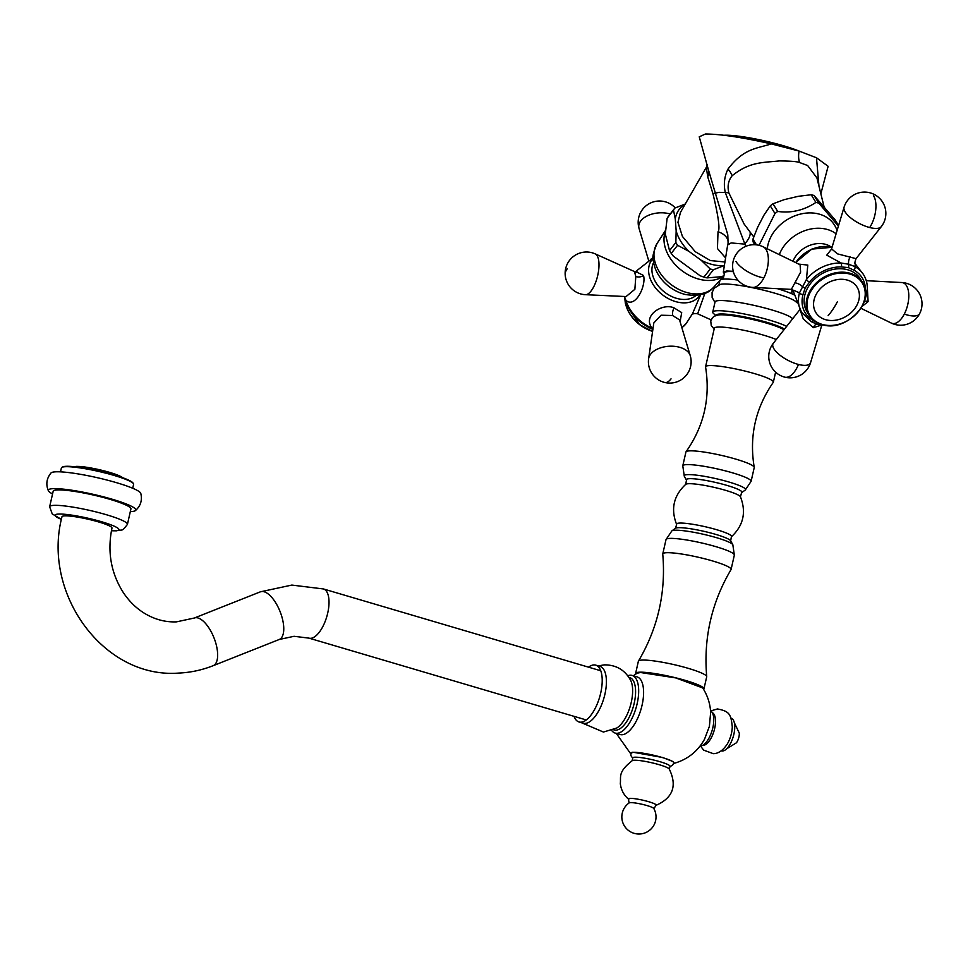 <?xml version="1.0" encoding="UTF-8"?>
<svg xmlns="http://www.w3.org/2000/svg" width="968" height="968" viewBox="0 0 968 968"><rect width="100%" height="100%" fill="white"/><g stroke="black" fill="none" stroke-linecap="round" stroke-linejoin="round"><path stroke-width="1.45" d="M724.076 135.266A45 5.929 12.8 0 1 783.814 145.853A45 5.929 12.8 0 1 798.975 151.032M777.836 145.418A46.428 6.123 -167.2 0 0 736.999 137.141M818.964 186.158L816.484 157.772L799.06 151.056L771.339 143.905C756.601 148.636 743.605 148.334 727.996 169.085C724.354 176.503 723.459 184.319 725.31 192.547L745.759 246.344M820.852 193.794L828.124 166.29L816.484 157.772M791.945 289.456L791.824 293.776M724.366 273.762L723.314 272.129L726.69 270.979L733.26 271.294M771.339 143.905C742.432 137.383 720.482 134.08 705.478 133.995L699.247 136.815L708.443 169.908A17.085 12.911 -17.4 0 1 707.705 176.805L706.362 167.27L680.565 212.21M728.105 243.597L727.791 234.8L708.443 169.908M749.994 231.897A17.085 7.659 140.8 0 1 744.513 244.105L731.142 242.932L728.009 244.783M763.546 215.937L759.493 223.741M824.034 206.656L816.944 177.979L807.663 165.54L799.604 162.527C797.293 161.559 790.541 161.027 779.337 160.918C763.583 162.709 749.704 161.438 732.11 175.789C728.275 180.593 727.21 186.328 728.892 193.007L744.102 224.007L753.745 236.942M728.19 241.504A17.085 11.87 0.7 0 0 718.014 231.751C720.18 229.452 718.498 216.759 712.944 193.685L719.018 192.329L725.31 192.547A17.085 3.013 170.2 0 1 728.892 193.007M728.239 243.5A17.085 11.87 0.7 0 0 728.275 242.799L728.275 243.476M725.71 258.069L717.445 248.534L718.014 231.751M712.944 193.685L707.705 176.805M725.068 262.001L710.379 260.561L695.302 251.728L682.428 236.458L677.939 222.301L680.48 212.355M733.345 271.633A37.026 4.876 -167.2 0 0 728.638 271.548A37.026 4.876 12.8 0 0 724.596 272.794L723.144 279.159M718.934 284.834L719.938 280.43A39.87 5.251 -167.2 0 1 724.306 279.074A39.87 5.251 12.8 0 1 737.81 280.042M777.377 288.67A39.87 5.251 12.8 0 1 794.038 294.829M714.941 302.452L712.133 297.43L712.073 292.542L714.227 288.174L720.18 284.423A39.87 5.251 -167.2 0 1 723.181 284.035A39.87 5.251 12.8 0 1 762.965 290.049A39.87 5.251 12.8 0 1 795.756 301.592L796.773 302.585M792.623 318.799A39.87 5.251 12.8 0 0 761.187 307.062A39.87 5.251 12.8 0 0 719.418 300.552A39.87 5.251 -167.2 0 0 715.062 301.907L712.75 312.083A39.87 5.251 -167.2 0 0 713.61 313.584L715.86 315.532M712.75 312.083A39.87 5.251 -167.2 0 1 717.106 310.74A39.87 5.251 12.8 0 1 752.184 315.653A39.87 5.251 12.8 0 1 786.645 326.385M784.467 329.144A35.743 4.707 12.8 0 0 754.302 319.016A35.743 4.707 12.8 0 0 720.18 313.995A35.743 4.707 -167.2 0 0 716.272 315.205L716.223 315.411M714.142 329.047L711.262 325.659L710.742 320.916L712.533 317.613L714.432 316.149L718.522 314.939A35.743 4.707 -167.2 0 1 719.998 314.818A35.743 4.707 12.8 0 1 753.612 319.73A35.743 4.707 12.8 0 1 783.971 329.773M703.603 689.373A35.029 4.622 -167.2 0 0 703.942 688.901L706.7 676.789A35.029 4.622 -167.2 0 0 706.713 676.596A35.029 4.622 -167.2 0 0 680.419 666.19A35.029 4.622 -167.2 0 0 642.207 660.079A35.029 4.622 12.8 0 0 638.457 661.083A35.029 4.622 12.8 0 0 638.372 661.265L635.625 673.389A35.029 4.622 -167.2 0 0 635.782 674.043M703.942 688.901A35.029 4.622 -167.2 0 0 678.386 678.483A35.029 4.622 -167.2 0 0 639.461 672.203A35.029 4.622 -167.2 0 0 635.625 673.389M638.457 661.083C657.95 628.014 666.057 592.356 662.753 554.107A35.029 4.622 12.8 0 1 662.765 553.902A35.029 4.622 12.8 0 1 666.601 552.716A35.029 4.622 -167.2 0 1 705.539 559.008A35.029 4.622 -167.2 0 1 731.094 569.426A35.029 4.622 -167.2 0 1 731.009 569.62C711.516 602.689 703.409 638.348 706.713 676.596M676.62 524.438A28.193 3.715 12.8 0 1 676.608 524.39A28.193 3.715 12.8 0 1 679.657 523.083A28.193 3.715 -167.2 0 1 712.182 528.455A28.193 3.715 -167.2 0 1 731.372 536.829A28.193 3.715 -167.2 0 1 731.324 536.865C743.436 525.563 746.473 512.193 740.435 496.765A28.193 3.715 -167.2 0 0 740.435 496.765A28.193 3.715 -167.2 0 0 718.571 488.429A28.193 3.715 -167.2 0 0 688.599 483.71A28.193 3.715 12.8 0 0 685.731 484.339L685.731 484.339C673.619 495.64 670.582 509.011 676.62 524.438L675.507 528.274A28.483 3.751 12.8 0 1 678.338 527.693A28.483 3.751 -167.2 0 1 708.419 532.4A28.483 3.751 -167.2 0 1 730.671 540.797A28.483 3.751 -167.2 0 0 730.671 540.797L732.837 544.718A31.472 4.15 -167.2 0 0 732.824 544.718A31.472 4.15 -167.2 0 0 708.213 535.425A31.472 4.15 -167.2 0 0 674.999 530.234A31.472 4.15 12.8 0 0 671.877 530.863A31.472 4.15 12.8 0 1 671.877 530.863L666.02 539.587A35.029 4.622 12.8 0 1 669.856 538.402A35.029 4.622 -167.2 0 1 708.782 544.694A35.029 4.622 -167.2 0 1 734.337 555.112L731.094 569.426M685.731 484.339L686.469 480.164A28.483 3.751 12.8 0 1 686.445 480.116A28.483 3.751 12.8 0 1 689.47 478.688A28.483 3.751 -167.2 0 1 722.685 484.206A28.483 3.751 -167.2 0 1 741.621 492.651A28.483 3.751 -167.2 0 0 741.621 492.651L745.251 490.05A31.472 4.15 -167.2 0 0 724.33 480.721A31.472 4.15 -167.2 0 0 687.631 474.623A31.472 4.15 12.8 0 0 684.291 476.208L682.779 465.814A35.029 4.622 12.8 0 1 686.615 464.628A35.029 4.622 -167.2 0 1 725.552 470.908A35.029 4.622 -167.2 0 1 751.107 481.338L745.251 490.05M751.107 481.338L754.229 467.568A35.029 4.622 -167.2 0 0 754.229 467.302A35.029 4.622 -167.2 0 0 727.742 456.908A35.029 4.622 -167.2 0 0 689.748 450.858A35.029 4.622 12.8 0 0 686.022 451.802A35.029 4.622 12.8 0 0 685.913 452.044L682.779 465.814M686.022 451.802C704.002 426.198 710.524 397.933 705.575 367.029A34.751 4.586 12.8 0 1 705.575 366.763A34.751 4.586 12.8 0 1 709.387 365.589A34.751 4.586 -167.2 0 1 747.998 371.821A34.751 4.586 -167.2 0 1 773.347 382.166A34.751 4.586 -167.2 0 1 773.238 382.396C755.415 408.133 749.087 436.435 754.229 467.302M705.575 366.763L714.336 328.225A34.751 4.586 12.8 0 1 718.135 327.051A34.751 4.586 12.8 0 1 776.263 339.538M579.021 721.971L583.208 723.205A29.621 12.753 106.4 0 0 585.083 723.423A29.621 12.753 -73.6 0 0 604.407 696.307A29.621 12.753 -73.6 0 0 599.966 666.383L595.78 665.149A29.621 12.753 -73.6 0 1 600.208 695.072A29.621 12.753 -73.6 0 1 580.897 722.188A29.621 12.753 106.4 0 1 579.021 721.971A29.621 12.753 106.4 0 1 574.012 716.332M588.52 667.17A29.621 12.753 106.4 0 1 593.904 664.931A29.621 12.753 -73.6 0 1 595.78 665.149M581.441 722.685L603.427 732.038L616.676 728.069A27.346 11.773 -73.6 0 0 630.253 706.204A27.346 11.773 -73.6 0 0 630.712 680.468C625.086 670.098 616.35 664.895 604.516 664.859L598.212 665.863M613.397 729.739L614.184 729.969A27.346 11.773 106.4 0 0 615.914 730.175A27.346 11.773 -73.6 0 0 633.737 705.14A27.346 11.773 -73.6 0 0 629.648 677.515L628.873 677.285M632.14 675.434L637.077 676.886A30.044 12.935 -73.6 0 1 641.566 707.245A30.044 12.935 -73.6 0 1 621.976 734.748A30.044 12.935 106.4 0 1 620.077 734.518L615.14 733.066A30.044 12.935 106.4 0 0 617.039 733.296A30.044 12.935 -73.6 0 0 636.641 705.793A30.044 12.935 -73.6 0 0 632.14 675.434A30.044 12.935 -73.6 0 0 630.241 675.204A30.044 12.935 106.4 0 0 627.772 675.761M616.301 733.405L630.7 753.794L632.818 752.196L662.596 757.484L673.474 761.731L673.668 763.462M633.302 675.773L637.162 673.171L640.55 672.518L675.712 677.903L702.683 687.921M615.14 733.066A30.044 12.935 106.4 0 1 611.643 730.429M710.524 710.693A18.513 7.974 106.4 0 1 712.254 730.005A18.513 7.974 106.4 0 1 700.445 746.001A18.513 7.974 106.4 0 1 700.106 746.001M702.671 745.336A17.085 7.357 106.4 0 0 703.228 745.348A17.085 7.357 -73.6 0 0 714.202 730.32A17.085 7.357 -73.6 0 0 712.315 712.642M700.505 746.001L703.651 750.152L713.283 753.661C718.292 753.661 722.927 750.502 727.174 744.21A17.085 7.357 -73.6 0 0 732.28 726.883C730.925 714.626 729.908 711.298 717.433 708.951L710.863 710.911M721.196 750.853L721.366 750.902A17.085 7.357 106.4 0 0 722.455 751.023A17.085 7.357 -73.6 0 0 733.599 735.39A17.085 7.357 -73.6 0 0 731.046 718.123L730.876 718.075M726.581 748.857L736.454 742.771A7.95 3.424 -73.6 0 0 739.298 733.127L734.313 722.66M213.178 665.681C202.07 670.074 190.587 672.542 178.729 673.075C103.636 678.919 41.721 593.251 61.988 516.743A25.628 3.376 12.8 0 1 64.795 515.871A25.628 3.376 12.8 0 1 93.279 520.469A25.628 3.376 12.8 0 1 111.973 528.092C107.17 551.663 110.969 573.189 123.384 592.682C129.107 601.201 135.944 607.952 143.893 612.95C154.275 619.363 165.153 622.327 176.491 621.855L194.278 618.032A25.628 11.023 -111.6 0 1 195.899 617.693A25.628 11.023 -111.6 0 1 214.642 639.57A25.628 11.023 -111.6 0 1 213.178 665.681L279.28 639.473A25.628 11.023 -111.6 0 0 280.756 613.361A25.628 11.023 -111.6 0 0 262.001 591.484A25.628 11.023 -111.6 0 0 260.392 591.823L291.852 585.071L323.445 588.955A25.628 11.035 -73.6 0 1 327.281 614.861A25.628 11.035 -73.6 0 1 310.571 638.323A25.628 11.035 -73.6 0 1 308.949 638.13L586.269 719.95M632.709 758.21L630.93 755.657L630.809 753.068A22.07 2.916 12.8 0 1 633.229 752.317A22.07 2.916 12.8 0 1 657.756 756.274A22.07 2.916 12.8 0 1 673.861 762.845L672.627 765.131L669.916 766.668M669.36 769.161L670.001 766.305A19.082 2.517 -167.2 0 0 656.086 760.63A19.082 2.517 -167.2 0 0 634.875 757.206A19.082 2.517 12.8 0 0 632.794 757.859L632.14 760.703M628.789 799.411C623.9 795.26 621.081 789.985 620.319 783.596C621.129 776.457 617.681 772.101 632.382 760.57A19.082 2.517 12.8 0 1 634.185 760.231A19.082 2.517 -167.2 0 1 654.065 763.316A19.082 2.517 -167.2 0 1 669.203 768.931C677.443 785.847 672.929 798.043 655.663 805.509M653.86 808.619L656.171 805.243A14.242 1.875 -167.2 0 0 646.176 801.008A14.242 1.875 -167.2 0 0 629.999 798.358A14.242 1.875 12.8 0 0 628.438 798.939L629.067 802.98M629.224 802.871A12.669 1.67 12.8 0 1 630.483 802.617A12.669 1.67 -167.2 0 1 643.841 804.71A12.669 1.67 -167.2 0 1 653.763 808.449A17.085 17.085 0 0 1 639.679 834.005A17.085 17.085 0 0 1 629.224 802.871M130.329 511.6A44.855 5.917 12.8 0 0 130.874 511.576A44.855 5.917 -167.2 0 0 135.423 510.596A44.855 5.917 -167.2 0 0 105.222 497.274A44.855 5.917 -167.2 0 0 53.216 488.659A44.855 5.917 12.8 0 0 48.4 490.824C45.69 484.399 46.561 478.446 51.002 472.965A46.161 6.086 12.8 0 1 55.841 471.815A46.161 6.086 -167.2 0 1 105.536 479.68A46.161 6.086 -167.2 0 1 140.783 493.365C142.429 500.226 140.638 505.974 135.423 510.596M52.562 493.934A44.855 5.917 12.8 0 1 48.4 490.824M61.843 467.411L62.521 466.987A36.457 4.804 12.8 0 1 66.054 466.31A36.457 4.804 -167.2 0 1 104.254 472.263A36.457 4.804 -167.2 0 1 132.991 482.996L133.415 483.661A37.026 4.876 -167.2 0 0 104.229 472.759A37.026 4.876 -167.2 0 0 65.437 466.709A37.026 4.876 12.8 0 0 61.843 467.411A37.026 4.876 12.8 0 0 61.383 467.967L60.5 471.852M132.713 488.259L133.596 484.375A37.026 4.876 -167.2 0 0 133.415 483.661M115.337 530.779A32.755 4.32 -167.2 0 0 101.713 521.776A32.755 4.32 -167.2 0 0 58.625 514.056A32.755 4.32 12.8 0 0 61.42 519.368L52.248 513.935L49.646 506.809A39.87 5.251 12.8 0 1 49.658 506.7A39.87 5.251 12.8 0 1 54.026 505.356A39.87 5.251 -167.2 0 1 98.337 512.508A39.87 5.251 -167.2 0 1 127.425 524.366A39.87 5.251 -167.2 0 1 127.389 524.474C121.121 532.303 123.722 528.988 116.414 530.827L111.417 530.73A32.755 4.32 12.8 0 0 115.337 530.779M49.658 506.7L53.167 491.284A39.87 5.251 12.8 0 1 57.523 489.941A39.87 5.251 12.8 0 1 101.846 497.092A39.87 5.251 12.8 0 1 130.922 508.95L127.425 524.366M122.392 477.611A25.204 3.327 -167.2 0 0 121.847 477.176L121.98 477.2A25.349 3.34 -167.2 0 0 121.641 476.982L121.508 476.958A25.204 3.327 -167.2 0 0 119.258 475.784L119.379 475.808A25.349 3.34 -167.2 0 0 118.774 475.542L118.665 475.53A25.204 3.327 -167.2 0 0 115.24 474.199L115.337 474.211A25.349 3.34 -167.2 0 0 114.514 473.921L114.418 473.909A25.204 3.327 -167.2 0 0 110.062 472.517L110.134 472.517A25.349 3.34 -167.2 0 0 109.142 472.227L109.082 472.227A25.204 3.327 -167.2 0 0 97.707 469.347L97.695 469.323A25.349 3.34 -167.2 0 0 96.582 469.081L96.594 469.105A25.204 3.327 -167.2 0 0 91.355 468.064L91.319 468.028A25.349 3.34 -167.2 0 0 90.254 467.846L90.302 467.871A25.204 3.327 -167.2 0 0 85.487 467.108L85.402 467.072A25.349 3.34 -167.2 0 0 84.47 466.951L84.543 466.987A25.204 3.327 -167.2 0 0 80.477 466.552L80.368 466.515A25.349 3.34 -167.2 0 0 79.618 466.455L79.727 466.491A25.204 3.327 -167.2 0 0 76.678 466.419L76.557 466.382A25.349 3.34 -167.2 0 0 76.049 466.407L76.169 466.443A25.204 3.327 -167.2 0 0 74.415 466.709M724.004 265.619L713.368 269.745A43.427 30.794 37.8 0 1 710.258 268.995L701.001 260.126A39.156 27.769 37.8 0 0 724.004 265.619L724.475 265.486M701.001 260.126L688.974 251.39L677.576 245.267L671.26 253.41A43.427 30.794 37.8 0 1 669.529 250.639L665.294 233.953L667.146 218.236L673.474 210.08A43.427 30.794 37.8 0 1 674.853 208.059L685.489 203.933M685.32 204.042A39.156 27.769 37.8 0 0 675.289 218.949L676.16 230.88A39.156 27.769 37.8 0 0 688.974 251.39M723.931 275.686L721.547 276.703L707.051 277.889A43.427 30.794 -142.2 0 1 705.49 277.538A43.427 30.794 37.8 0 1 703.93 277.138L700.154 275.783L673.353 256.145L671.26 253.41M713.368 269.745L707.051 277.889M676.16 230.88L675.845 242.496A43.427 30.794 37.8 0 0 677.576 245.267M675.289 218.949L673.474 210.08M675.845 242.496L669.529 250.639M674.853 208.059L668.525 216.203A43.427 30.794 37.8 0 0 667.146 218.236M710.258 268.995L703.93 277.138M754.822 244.722L753.128 241.976A43.427 34.243 -31.6 0 1 752.959 239.132L757.629 227.323L763.994 215.09L770.262 205.869A43.427 34.243 -31.6 0 1 772.996 203.776L784.274 199.638L798.322 196.31L811.196 194.762A43.427 34.243 -31.6 0 1 814.112 195.512L835.009 219.748L838.566 225.556M838.409 226.113L818.819 203.171A43.427 34.243 148.4 0 0 817.379 202.772A43.427 34.243 -31.6 0 0 815.903 202.421C804.142 210.298 791.413 213.311 777.703 211.447A43.427 34.243 -31.6 0 0 774.969 213.529L759.033 245.315M814.112 195.512L818.819 203.171M770.262 205.869L774.969 213.529M752.959 239.132L756.468 244.856M772.996 203.776L777.703 211.447M811.196 194.762L815.903 202.421M855.337 264.01L863.347 274.331A36.288 28.604 148.4 0 0 854.805 266.551L855.397 264.131M793.784 290.303L799.459 292.893A36.288 28.604 148.4 0 0 801.54 312.313L792.707 289.674M831.476 249.151L826.757 255.153L841.071 263.006A36.288 28.604 148.4 0 0 806.417 279.51L807.808 265.075L798.806 264.119M865.356 290.557A33.432 26.354 148.4 0 0 854.006 270.217A2.844 1.597 -61.4 0 0 854.805 266.551L848.73 264.252L841.071 263.006A2.844 1.125 -88.3 0 1 841.349 266.95A33.432 26.354 148.4 0 0 809.43 282.16L805.17 288.053L803.004 294.502A33.432 26.354 148.4 0 0 813.447 320.614L815.891 321.945M831.476 249.647L831.56 248.909L837.598 253.894L856.051 258.65C854.708 262.255 854.514 264.131 855.482 264.276M854.006 270.217L848.21 267.567L841.349 266.95M809.43 282.16A2.844 0.726 -141.2 0 1 806.417 279.51L799.459 292.893A2.844 1.343 -165 0 0 803.004 294.502M810.785 321.243L817.428 324.449A2.844 1.391 104.4 0 0 817.621 324.534L825.099 325.224M867.292 286.915L868.102 301.629L862.004 306.469M821.396 325.103L813.386 327.68L803.319 319.016L800.004 309.518M794.22 290.763L791.364 289.384L800.621 272.165L800.088 264.748M859.657 309.893A31.327 24.696 148.4 0 0 862.524 282.438C875.883 301.205 846.274 332.363 822.57 324.764C816.617 323.167 812.14 319.997 809.139 315.241L807.034 311.817A31.327 24.696 -31.6 0 1 812.951 280.72A31.327 24.696 -31.6 0 1 847.145 269.624A31.327 24.696 -31.6 0 1 860.419 279.014L862.524 282.438A31.327 24.696 148.4 0 0 849.251 273.049A31.327 24.696 148.4 0 0 815.056 284.144A31.327 24.696 148.4 0 0 809.139 315.241A31.327 24.696 148.4 0 0 822.425 324.631M680.093 321.739L681.702 312.603L674.055 307.897C662.572 302.657 642.183 315.665 652.045 328.152A36.288 25.725 -142.2 0 1 625.945 300.455C635.528 308.574 646.418 285.451 643.514 275.493L636.375 271.875M700.663 294.72L692.531 313.668M652.976 328.709L652.045 328.152A2.844 0.678 -66.4 0 1 651.295 328.709C638.505 322.683 629.962 313.584 625.667 301.423L625.667 301.423A2.844 1.404 -17.3 0 1 625.945 300.455L624.408 296.486M672.591 315.507L661.108 315.217L653.823 322.913L648.633 358.644A21.03 12.499 -4.2 0 1 678.641 347.028A21.03 12.499 175.8 0 1 690.232 355.595L679.524 319.864L672.591 315.507A5.699 2.166 -76.6 0 1 674.055 307.897M704.885 293.352L697.638 313.801L711.081 319.864M651.028 259.134L653.122 257.633M567.272 268.765A21.356 12.693 175.8 0 0 565.191 274.924A21.356 21.356 0 0 0 585.507 294.695L626.078 296.559L634.875 289.299L635.795 276.473L634.427 271.536L637.017 271.73L635.31 273M727.996 169.085A17.085 10.007 -143.7 0 1 732.11 175.789M799.06 151.056A17.085 9.027 -75.6 0 0 799.604 162.527M665.597 230.856A37.462 26.559 37.8 0 0 699.973 279.413A37.462 26.559 -142.2 0 0 723.919 275.759M719.926 280.466L713.549 287.351A35.828 25.41 -142.2 0 1 688.369 292.929A35.828 25.41 -142.2 0 1 657.054 243.512L665.681 230.142M767.297 248.8A37.462 29.524 -31.6 0 1 818.674 213.964A37.462 29.524 148.4 0 1 835.662 227.226L837.151 230.299M836.098 233.796A35.828 28.241 148.4 0 0 826.539 229.259A35.828 28.241 148.4 0 0 779.3 254.632M831.343 247.106A24.454 19.275 148.4 0 0 825.123 244.226A24.454 19.275 148.4 0 0 792.974 261.287M832.044 247.312A29.814 23.498 148.4 0 0 832.02 247.312A29.814 23.498 148.4 0 0 795.696 262.606M848.21 267.567A2.844 1.391 -75.6 0 0 848.73 264.252A5.699 2.795 104.4 0 1 850.206 256.883M805.17 288.053A2.844 1.065 -152.5 0 1 802.206 286.407A5.699 2.117 27.5 0 0 795.502 282.922M813.447 320.614A2.844 1.597 118.6 0 1 811.172 321.618L817.621 324.534A2.844 1.391 104.4 0 0 819.061 323.578M863.722 302.778A2.844 1.065 27.5 0 0 863.904 302.597L866.287 295.579C868.308 287.714 867.328 280.635 863.347 274.331M865.368 296.256A2.844 1.343 15 0 0 866.287 295.579M869.688 227.528A21.03 7.841 27.5 0 0 881.267 226.669A21.356 21.356 0 0 0 869.833 192.765A21.356 21.356 0 0 0 844.035 207.309A21.03 7.841 -152.5 0 0 869.688 227.528A21.356 10.454 104.4 0 0 873.644 195.863M864.509 301.302A5.699 2.117 -152.5 0 1 868.102 301.629M904.293 314.08A21.03 10.297 104.4 0 1 891.31 323.07A21.356 21.356 0 0 0 919.6 313.717A21.356 7.962 -152.5 0 1 904.293 314.08A21.03 10.297 -75.6 0 0 908.698 293.413A21.03 10.297 -75.6 0 0 901.752 282.523L866.287 280.696M816.641 324.244A5.699 2.795 -75.6 0 0 813.386 327.68M798.479 364.452A21.03 7.841 -152.5 0 1 778.962 354.361A21.03 7.841 -152.5 0 1 773.347 343.253A21.356 21.356 0 0 0 784.782 377.157A21.356 10.454 -75.6 0 0 798.479 364.452A21.03 7.841 27.5 0 0 810.579 362.613L821.82 325.127M763.873 277.901A21.03 10.297 -75.6 0 0 763.304 246.864A21.356 21.356 0 0 0 735.014 256.217A21.356 21.356 0 0 0 752.862 287.399A21.03 10.297 104.4 0 0 763.873 277.901A21.356 7.962 27.5 0 1 735.934 261.421M849.275 273.92A30.782 24.261 148.4 0 0 810.107 292.566A30.782 24.261 148.4 0 0 822.909 324.595A30.782 24.261 148.4 0 0 862.077 305.961A30.782 24.261 148.4 0 0 849.275 273.92M826.115 319.827A24.212 19.082 -31.6 0 1 816.036 294.623A24.212 19.082 -31.6 0 1 846.843 279.958A24.212 19.082 148.4 0 1 856.922 305.162A24.212 19.082 148.4 0 1 826.115 319.827M828.16 315.653A57.064 27.939 -75.6 0 0 837.489 301.532M696.004 295.421A27.08 19.203 -142.2 0 1 677.939 298.701A27.08 19.203 -142.2 0 1 653.594 262.51M700.058 294.853A29.814 21.139 -142.2 0 1 677.213 302.028A29.814 21.139 -142.2 0 1 652.166 282.91A29.814 21.139 -142.2 0 1 653.146 258.444M692.58 313.596L686.239 323.409A36.288 25.725 -142.2 0 1 681.859 327.656M671.03 378.851A21.356 8.107 103.4 0 1 664.798 382.493A21.356 21.356 0 0 0 690.232 355.595M648.705 260.682L639.074 228.508A21.03 12.499 -4.2 0 1 647.072 215.973A21.03 12.499 -4.2 0 1 668.84 213.638A21.03 12.499 175.8 0 1 670.231 214.001M643.514 275.493A5.699 3.388 -4.2 0 1 635.795 276.473M585.507 294.695A21.03 7.986 -76.6 0 0 595.066 283.842A21.03 7.986 -76.6 0 0 598.914 262.437A21.03 7.986 103.4 0 0 595.26 253.894A21.356 21.356 0 0 0 565.191 274.924M652.614 331.25A31.327 22.216 -142.2 0 1 624.965 299.233M652.589 331.371A30.782 21.828 -142.2 0 1 626.006 305.392M727.803 244.081L723.314 272.129M707.185 164.705L706.362 167.27M799.81 309.7L799.762 309.058M666.02 539.587L662.765 553.902M732.824 544.718L734.337 555.112M675.507 528.274L671.877 530.875M730.683 540.809L731.372 536.829M740.447 496.765L741.585 492.676M686.445 480.116L684.291 476.208M775.61 372.16L773.347 382.166M673.522 763.51C687.244 759.735 697.577 751.652 704.522 739.237L709.387 726.399L710.645 712.387C710.173 703.53 707.511 695.375 702.683 687.909M600.777 670.776L323.445 588.955M279.28 639.473L294.078 636.291L308.949 638.13M260.392 591.823L194.278 618.032M720.615 279.728L723.798 276.279M713.549 287.351C708.08 294.139 698.678 296.523 685.356 294.502C676.487 292.251 668.9 287.593 662.62 280.551C657.453 274.634 654.356 268.076 653.34 260.9C651.948 258.42 653.182 252.612 657.054 243.512M795.587 262.558L811.753 249.127L832.056 247.288M801.54 312.313L811.172 321.618M863.504 303.311L863.904 302.597M856.051 258.65L881.267 226.669M831.56 248.909L844.035 207.309M860.927 308.296L891.31 323.07M919.6 313.717A21.356 21.356 0 0 0 901.752 282.523M799.979 309.482L773.347 343.253M784.782 377.157A21.356 21.356 0 0 0 810.579 362.613M799.955 264.675L763.304 246.864M791.364 289.384L752.862 287.399M635.335 271.827L653.122 257.827M652.88 329.398L651.295 328.709M625.667 301.423L624.251 296.474M686.239 323.409L681.883 327.728M648.633 358.644A21.356 21.356 0 0 0 664.798 382.493M691.805 314.866C692.58 313.68 694.516 313.329 697.638 313.801M712.956 287.98L714.336 288.041M675.228 207.89A21.356 21.356 0 0 0 639.074 228.508M634.427 271.536L595.26 253.894M652.577 331.467L639.497 324.595L625.352 303.335L624.868 298.906"/></g></svg>
